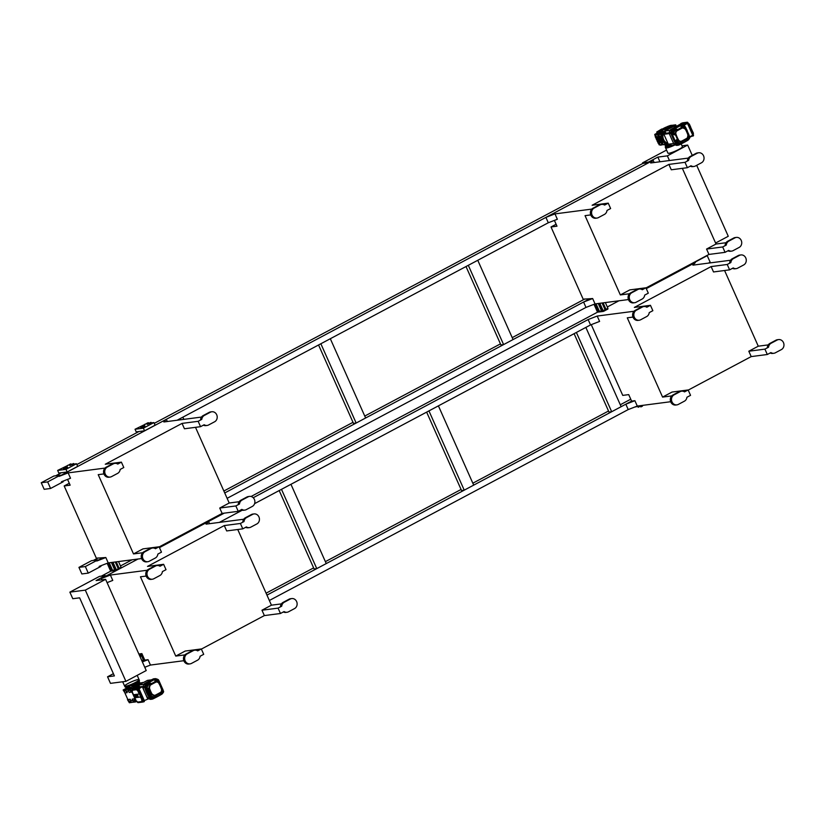 <?xml version="1.0" encoding="UTF-8"?>
<svg xmlns="http://www.w3.org/2000/svg" width="825" height="825" viewBox="0 0 825 825"><rect width="100%" height="100%" fill="white"/><g stroke="black" fill="none" stroke-linecap="round" stroke-linejoin="round"><path stroke-width="1.24" d="M681.172 143.921L682.409 146.706A7.92 1.145 156 0 1 677.243 150.222A7.92 1.145 156 0 1 668.858 153.285A7.92 1.145 156 0 1 667.93 153.151L665.589 147.892A7.92 1.145 -24 0 0 666.518 148.026A7.92 1.145 156 0 1 665.589 147.892L665.27 147.18A7.92 1.145 -24 0 0 666.198 147.314M682.007 145.798L687.658 145.066L667.363 155.863L657.845 157.101L648.543 162.051L642.603 162.824L666.559 150.078M648.543 162.051L648.801 162.649L642.871 163.422L642.603 162.824M657.845 157.101L659.928 161.772M201.496 417.068L163.835 421.967L166.33 419.317L60.483 475.633L648.801 162.649M183.851 419.368L182.872 417.172L177.086 420.245L548.295 222.76L557.36 219.264L554.967 213.892L545.903 217.388L653.173 160.328L654.143 162.525M667.363 155.863L669.446 160.535M696.682 165.33L728.269 236.28L715.595 243.024M687.658 145.066L692.257 155.389M41.25 482.738L47.664 481.903L50.583 488.472L44.168 489.308L41.25 482.738L53.873 476.025L60.287 475.19L60.555 475.808M55.708 475.788L61.493 472.704M76.859 464.537L138.889 431.537M154.254 423.359L642.871 163.422M98.165 560.278L102.547 557.947L98.165 560.278M224.72 492.958L589.38 298.959L583.595 302.043L592.659 298.537L583.172 299.197L551.018 226.968L556.112 224.256M227.112 498.321L585.987 307.416L583.595 302.043M78.942 567.383L85.346 566.548L88.275 573.117L81.861 573.952L78.942 567.383L91.554 560.67L97.969 559.835L98.247 560.453M93.39 560.433L98.02 557.968M223.864 491.019L352.997 422.328M364.753 416.068L500.445 343.881M512.212 337.631L584.853 298.98M675.108 144.87A7.92 1.145 156 0 1 666.518 148.026A7.92 1.145 -24 0 0 675.108 144.87M50.583 488.472L63.205 481.759L62.947 481.181M47.664 481.903L60.287 475.19M85.346 566.548L97.969 559.835M100.64 565.826L100.898 566.404L88.275 573.117M144.849 667.456L145.994 666.786M69.867 592.144L72.786 598.713L79.623 597.826L114.386 675.902L107.549 676.789L110.478 683.358L125.926 681.347L146.221 670.55L105.61 579.336L96.102 580.573L105.404 575.623L99.464 576.397L69.867 592.144L85.315 590.133L105.61 579.336M141.921 660.897L143.096 660.268L141.725 660.454M670.673 401.723L637.282 406.065L628.217 409.571L269.352 600.487M591.247 324.648L622.751 395.392L628.712 394.618L631.61 401.125L634.889 400.692L625.824 404.198L631.61 401.125L266.96 595.114M142.189 661.495L144.777 660.113L143.354 660.866L143.096 660.268M125.926 681.347L85.315 590.133M630.754 399.197L620.287 404.766M608.53 411.015L472.838 483.202M461.082 489.462L325.39 561.65M313.624 567.899L266.104 593.185M113.396 673.685L107.549 676.789M108.302 582.141L107.157 582.811M122.688 681.77L124.627 686.122A7.92 1.145 -24 0 0 132.33 683.946A7.92 1.145 -24 0 0 139.105 679.676A7.92 1.145 156 0 1 132.33 683.946A7.92 1.145 156 0 1 124.627 686.122A7.92 1.145 156 0 1 129.793 682.605A7.92 1.145 156 0 1 138.177 679.542A7.92 1.145 156 0 1 139.105 679.676L137.187 675.366M634.043 311.262L597.207 316.047L588.143 319.553L590.535 324.926L254.605 503.642M242.251 510.211L219.316 522.411M694.403 263.02L646.284 288.626L694.403 263.02L692.299 263.299M588.143 319.553L253.234 497.722M224.235 513.15L159.452 547.614L208.57 521.482L209.55 523.679M147.201 570.25L110.375 575.046L101.31 578.542L138.002 559.02L105.672 576.221L105.404 575.623M618.905 300.805L607.313 306.972M597.939 311.953L251.058 496.495M132.072 559.793L120.481 565.96M111.107 570.941L101.31 576.159M694.908 263.02L693.866 262.463M694.619 262.36L707.231 255.647L710.16 262.216L708.469 263.113M707.231 255.647L706.489 255.75M554.4 220.409L556.978 226.194L551.018 226.968M585.987 307.416L595.052 303.909L592.659 298.537M725.072 252.337L722.679 246.964L726.299 245.035A5.28 4.702 -97.4 0 1 728.846 241.096L734.9 237.878A5.28 4.702 -97.4 0 1 736.343 237.414A5.28 4.702 -97.4 0 1 741.52 241.22A5.28 4.702 -97.4 0 1 739.148 247.428L733.105 250.645A5.28 4.702 -97.4 0 1 731.662 251.109A5.28 4.702 -97.4 0 1 728.692 250.408L725.072 252.337L708.964 254.43L645.975 287.935M645.913 287.801L648.306 293.174L644.686 295.103A5.28 4.702 -97.4 0 1 642.139 299.042L636.096 302.259A5.28 4.702 -97.4 0 1 634.652 302.723A5.28 4.702 -97.4 0 1 629.475 298.918A5.28 4.702 -97.4 0 1 631.837 292.71L637.89 289.493A5.28 4.702 -97.4 0 1 639.334 289.028A5.28 4.702 -97.4 0 1 642.293 289.73L645.913 287.801L629.805 289.895L620.338 294.927L585.049 215.655L590.752 214.912M628.444 299.558L595.052 303.909M722.679 246.964L706.571 249.057L708.964 254.43M726.299 245.035L725.113 245.19A5.28 4.702 -97.4 0 1 727.66 241.251L733.703 238.033A5.28 4.702 -97.4 0 1 735.147 237.569L736.343 237.414M726.021 242.725L716.038 244.025L706.571 249.057M629.496 293.741L620.338 294.927M608.231 203.156L604.612 205.085A5.28 4.702 -97.4 0 0 601.642 204.383A5.28 4.702 -97.4 0 0 600.198 204.837L594.155 208.055A5.28 4.702 -97.4 0 0 591.783 214.273A5.28 4.702 -97.4 0 0 596.96 218.068A5.28 4.702 -97.4 0 0 598.403 217.614L604.457 214.397A5.28 4.702 -97.4 0 0 607.004 210.458L610.624 208.529L608.231 203.156L592.123 205.25L668.889 164.412L671.282 169.785L687.39 167.692L691.01 165.763A5.28 4.702 -97.4 0 0 693.969 166.464L692.773 166.619A5.28 4.702 -97.4 0 1 690.247 166.165M682.347 168.341L716.038 244.025M668.889 164.412L684.998 162.319L687.39 167.692M596.96 218.068L595.763 218.233A5.28 4.702 -97.4 0 1 590.597 214.428A5.28 4.702 -97.4 0 1 592.958 208.209L599.012 204.992A5.28 4.702 -97.4 0 1 600.456 204.538L601.642 204.383M684.998 162.319L688.617 160.39A5.28 4.702 -97.4 0 1 691.164 156.451L697.208 153.233A5.28 4.702 -97.4 0 1 698.651 152.769A5.28 4.702 -97.4 0 1 703.828 156.564A5.28 4.702 -97.4 0 1 701.467 162.783L695.413 166A5.28 4.702 -97.4 0 1 693.969 166.464M688.617 160.39L687.421 160.545A5.28 4.702 -97.4 0 1 689.968 156.606L696.011 153.388A5.28 4.702 -97.4 0 1 697.465 152.924L698.651 152.769M731.662 251.109L730.465 251.264A5.28 4.702 -97.4 0 1 727.928 250.81M634.652 302.723L633.456 302.878A5.28 4.702 -97.4 0 1 628.279 299.073A5.28 4.702 -97.4 0 1 630.651 292.865L636.694 289.647A5.28 4.702 -97.4 0 1 638.137 289.183L639.334 289.028M688.339 158.08L650.667 162.979L653.173 160.328M591.803 209.096L554.967 213.892M545.903 217.388L548.295 222.76M695.403 262.494L692.897 265.145L730.568 260.236M597.207 316.047L599.6 321.42L590.535 324.926M650.461 305.322L652.853 310.695L649.234 312.613A5.28 4.702 -97.4 0 1 646.687 316.552L640.643 319.77A5.28 4.702 -97.4 0 1 639.2 320.234A5.28 4.702 -97.4 0 1 634.023 316.439A5.28 4.702 -97.4 0 1 636.384 310.221L642.438 307.003A5.28 4.702 -97.4 0 1 643.882 306.539A5.28 4.702 -97.4 0 1 646.841 307.24L650.461 305.322L634.353 307.416L711.119 266.578L713.512 271.951L729.62 269.847L733.239 267.929A5.28 4.702 -97.4 0 0 736.209 268.63L735.013 268.785A5.28 4.702 -97.4 0 1 732.476 268.331M730.847 262.556A5.28 4.702 -97.4 0 1 733.394 258.617L732.208 258.772A5.28 4.702 -97.4 0 0 729.661 262.711L730.847 262.556L727.227 264.474L711.119 266.578M632.981 317.078L627.278 317.821L662.578 397.093L672.045 392.061L688.153 389.967L684.533 391.885A5.28 4.702 -97.4 0 0 681.563 391.184L680.377 391.339A5.28 4.702 -97.4 0 0 678.923 391.803L672.88 395.02A5.28 4.702 -97.4 0 0 670.519 401.239A5.28 4.702 -97.4 0 0 675.685 405.034L676.882 404.879A5.28 4.702 -97.4 0 1 671.705 401.084A5.28 4.702 -97.4 0 1 674.077 394.866L680.12 391.648A5.28 4.702 -97.4 0 1 681.563 391.184M727.227 264.474L729.62 269.847M724.577 270.507L758.268 346.191L748.811 351.223L751.204 356.596L688.215 390.101M676.882 404.879A5.28 4.702 -97.4 0 0 678.325 404.415L684.368 401.198A5.28 4.702 -97.4 0 0 686.926 397.258L690.546 395.34L688.153 389.967M671.725 395.907L662.578 397.093M768.539 347.201A5.28 4.702 -97.4 0 1 771.086 343.262L769.89 343.417A5.28 4.702 -97.4 0 0 767.343 347.356L768.539 347.201L764.919 349.13L748.811 351.223M768.261 344.891L758.268 346.191M764.919 349.13L767.312 354.502L751.204 356.596M769.89 343.417L775.933 340.199A5.28 4.702 -97.4 0 1 777.377 339.735L778.573 339.58A5.28 4.702 -97.4 0 1 783.75 343.375A5.28 4.702 -97.4 0 1 781.378 349.594L775.335 352.811A5.28 4.702 -97.4 0 1 773.891 353.275A5.28 4.702 -97.4 0 1 770.932 352.574L767.312 354.502M771.086 343.262L777.129 340.044A5.28 4.702 -97.4 0 1 778.573 339.58M773.891 353.275L772.695 353.43A5.28 4.702 -97.4 0 1 770.168 352.976M639.2 320.234L638.003 320.389A5.28 4.702 -97.4 0 1 632.827 316.594A5.28 4.702 -97.4 0 1 635.198 310.375L641.242 307.158A5.28 4.702 -97.4 0 1 642.685 306.694L643.882 306.539M733.394 258.617L739.447 255.399A5.28 4.702 -97.4 0 1 740.891 254.935A5.28 4.702 -97.4 0 1 746.058 258.73A5.28 4.702 -97.4 0 1 743.696 264.949L737.653 268.166A5.28 4.702 -97.4 0 1 736.209 268.63M732.208 258.772L738.251 255.554A5.28 4.702 -97.4 0 1 739.695 255.09L740.891 254.935M637.282 406.065L634.889 400.692M628.217 409.571L625.824 404.198M96.762 561.031L105.827 557.525L96.339 558.195L64.175 485.956L69.279 483.244M67.567 479.397L70.146 485.183L64.175 485.956M99.155 566.404L108.219 562.898L105.827 557.525M242.014 500.084L240.818 500.239A5.28 4.702 -97.4 0 0 238.27 504.178L239.467 504.023A5.28 4.702 -97.4 0 1 242.014 500.084L248.067 496.867A5.28 4.702 -97.4 0 1 249.511 496.403A5.28 4.702 -97.4 0 1 254.678 500.208A5.28 4.702 -97.4 0 1 252.316 506.426L246.273 509.633A5.28 4.702 -97.4 0 1 244.819 510.097A5.28 4.702 -97.4 0 1 241.859 509.396L238.239 511.325L222.131 513.418L159.142 546.934M159.081 546.789L161.473 552.162L157.853 554.091A5.28 4.702 -97.4 0 1 155.306 558.03L149.263 561.248A5.28 4.702 -97.4 0 1 147.809 561.712A5.28 4.702 -97.4 0 1 142.642 557.917A5.28 4.702 -97.4 0 1 145.004 551.698L151.057 548.481A5.28 4.702 -97.4 0 1 152.501 548.017A5.28 4.702 -97.4 0 1 155.461 548.718L159.081 546.789L142.972 548.883L133.506 553.926L98.216 474.653L103.919 473.911M141.601 558.556L108.219 562.898M244.819 510.097L243.633 510.252A5.28 4.702 -97.4 0 1 241.096 509.809M240.818 500.239L246.871 497.021A5.28 4.702 -97.4 0 1 248.315 496.567L249.511 496.403M147.809 561.712L146.623 561.866A5.28 4.702 -97.4 0 1 141.446 558.071A5.28 4.702 -97.4 0 1 143.818 551.853L149.861 548.635A5.28 4.702 -97.4 0 1 151.305 548.171L152.501 548.017M195.504 427.34L229.206 503.013L219.739 508.045L222.131 513.418M239.188 501.713L229.206 503.013M200.557 426.68L198.165 421.307L201.785 419.378L200.588 419.533A5.28 4.702 -97.4 0 1 203.136 415.594L209.179 412.376A5.28 4.702 -97.4 0 1 210.623 411.912L211.819 411.757A5.28 4.702 -97.4 0 1 216.996 415.563A5.28 4.702 -97.4 0 1 214.624 421.771L208.581 424.988A5.28 4.702 -97.4 0 1 207.137 425.452A5.28 4.702 -97.4 0 1 204.177 424.751L200.557 426.68L184.439 428.773L182.047 423.4L105.28 464.238L121.399 462.144L117.769 464.073A5.28 4.702 -97.4 0 0 114.809 463.372L113.613 463.526A5.28 4.702 -97.4 0 0 112.169 463.99L106.126 467.208A5.28 4.702 -97.4 0 0 103.754 473.416A5.28 4.702 -97.4 0 0 108.931 477.221L110.127 477.067A5.28 4.702 -97.4 0 1 104.95 473.261A5.28 4.702 -97.4 0 1 107.322 467.053L113.365 463.836A5.28 4.702 -97.4 0 1 114.809 463.372M207.137 425.452L205.941 425.607A5.28 4.702 -97.4 0 1 203.414 425.153M201.785 419.378A5.28 4.702 -97.4 0 1 204.332 415.439L210.375 412.222A5.28 4.702 -97.4 0 1 211.819 411.757M166.33 419.317L167.31 421.513M198.165 421.307L182.047 423.4M59.07 476.386L68.135 472.88L70.527 478.252L61.462 481.759M104.971 468.084L68.135 472.88M121.399 462.144L123.791 467.517L120.161 469.446A5.28 4.702 -97.4 0 1 117.614 473.385L111.571 476.603A5.28 4.702 -97.4 0 1 110.127 477.067M142.663 552.729L133.506 553.926M239.467 504.023L235.847 505.952L219.739 508.045M235.847 505.952L238.239 511.325M183.841 660.712L150.449 665.063L148.057 659.691L144.777 660.113L141.879 653.606L138.858 653.998M101.31 578.542L101.877 579.82M208.57 521.482L206.064 524.133L243.736 519.234M110.375 575.046L112.767 580.408L107.075 582.615M163.628 564.31L166.021 569.683L162.401 571.601A5.28 4.702 -97.4 0 1 159.854 575.541L153.801 578.758A5.28 4.702 -97.4 0 1 152.357 579.222A5.28 4.702 -97.4 0 1 147.19 575.427A5.28 4.702 -97.4 0 1 149.552 569.209L155.595 565.991A5.28 4.702 -97.4 0 1 157.049 565.527A5.28 4.702 -97.4 0 1 160.009 566.239L163.628 564.31L147.52 566.404L224.287 525.566L226.679 530.939L242.787 528.846L246.407 526.917A5.28 4.702 -97.4 0 0 249.367 527.618L248.181 527.773A5.28 4.702 -97.4 0 1 245.644 527.319M244.014 521.544A5.28 4.702 -97.4 0 1 246.562 517.605L245.365 517.76A5.28 4.702 -97.4 0 0 242.818 521.699L244.014 521.544L240.395 523.473L224.287 525.566M152.357 579.222L151.171 579.377A5.28 4.702 -97.4 0 1 145.994 575.582A5.28 4.702 -97.4 0 1 148.356 569.363L154.409 566.146A5.28 4.702 -97.4 0 1 155.853 565.682L157.049 565.527M245.365 517.76L251.419 514.542A5.28 4.702 -97.4 0 1 252.862 514.078L254.059 513.923A5.28 4.702 -97.4 0 1 259.225 517.718A5.28 4.702 -97.4 0 1 256.864 523.937L250.81 527.154A5.28 4.702 -97.4 0 1 249.367 527.618M246.562 517.605L252.605 514.388A5.28 4.702 -97.4 0 1 254.059 513.923M184.893 654.895L175.746 656.081L140.446 576.809L146.149 576.067M201.31 648.955L203.703 654.328L200.083 656.257A5.28 4.702 -97.4 0 1 197.536 660.196L191.493 663.413A5.28 4.702 -97.4 0 1 190.049 663.867L188.853 664.032A5.28 4.702 -97.4 0 1 183.676 660.227A5.28 4.702 -97.4 0 1 186.048 654.008L192.091 650.801A5.28 4.702 -97.4 0 1 193.535 650.337L194.731 650.183A5.28 4.702 -97.4 0 1 197.691 650.884L201.31 648.955L185.202 651.049L175.746 656.081M190.049 663.867A5.28 4.702 -97.4 0 1 184.872 660.072A5.28 4.702 -97.4 0 1 187.244 653.854L193.287 650.636A5.28 4.702 -97.4 0 1 194.731 650.183M148.057 659.691L142.364 661.887M150.449 665.063L144.757 667.26M284.254 602.25L283.058 602.405A5.28 4.702 -97.4 0 0 280.51 606.344L281.707 606.189A5.28 4.702 -97.4 0 1 284.254 602.25L290.297 599.033A5.28 4.702 -97.4 0 1 291.741 598.568A5.28 4.702 -97.4 0 1 296.918 602.363A5.28 4.702 -97.4 0 1 294.546 608.582L288.502 611.799A5.28 4.702 -97.4 0 1 287.059 612.263A5.28 4.702 -97.4 0 1 284.099 611.562L280.469 613.491L264.361 615.584L201.372 649.089M287.059 612.263L285.863 612.418A5.28 4.702 -97.4 0 1 283.336 611.964M283.058 602.405L289.101 599.187A5.28 4.702 -97.4 0 1 290.544 598.723L291.741 598.568M237.744 529.495L271.435 605.179L261.968 610.211L264.361 615.584M281.418 603.879L271.435 605.179M240.395 523.473L242.787 528.846M281.707 606.189L278.077 608.118L261.968 610.211M278.077 608.118L280.469 613.491M641.819 405.477L634.611 407.107M640.107 406.385L639.818 405.735M140.384 655.298L140.59 655.958L140.312 655.318L141.89 654.483L140.312 655.318M72.136 464.228L73.611 463.516L72.136 464.228M72.043 464.207L72.569 465.176L74.033 464.465L73.611 463.516M72.466 463.98L73.188 463.671L72.466 463.98M65.835 467.579L67.299 466.868L65.835 467.579M65.732 467.569L66.258 468.538L67.722 467.827L67.299 466.868M66.155 467.342L66.877 467.022L66.155 467.342M69.455 464.578L70.919 463.856L69.455 464.578M69.352 464.558L69.878 465.527L71.352 464.815L70.919 463.856M69.774 464.331L70.507 464.021L69.774 464.331M63.143 467.93L64.608 467.218L63.143 467.93M63.04 467.919L63.566 468.889L65.041 468.177L65.123 466.878L63.793 467.445M63.463 467.682L64.195 467.373L63.463 467.682M140.539 426.752L142.013 426.04L140.539 426.752M140.446 426.742L140.869 427.701L142.436 426.999L142.519 425.71L141.199 426.267M140.869 426.515L141.591 426.195L140.869 426.515M146.85 423.4L148.325 422.689L146.85 423.4M146.747 423.39L147.273 424.359L148.748 423.637L148.325 422.689M147.17 423.153L147.902 422.843L147.17 423.153M149.542 423.05L151.006 422.338L149.542 423.05M149.438 423.039L149.964 424.009L151.429 423.297L151.006 422.338M149.861 422.802L150.583 422.493L149.861 422.802M143.23 426.412L144.695 425.69L143.23 426.412M143.127 426.391L143.653 427.36L145.118 426.649L144.695 425.69M143.55 426.164L144.272 425.844L143.55 426.164M603.023 310.839L597.743 311.52L598.012 312.118L603.292 311.438L603.023 310.839M607.643 308.437L603.436 310.674L603.704 311.272L607.912 309.035L607.757 308.323L607.87 308.942M72.425 465.083L73.992 464.382M72.59 465.228L73.992 464.599M66.113 468.445L67.691 467.744M66.278 468.579L67.681 467.95M69.743 465.434L71.311 464.733M69.898 465.578L71.311 464.949M63.432 468.786L65 468.095M63.597 468.93L65 468.301M140.828 427.618L142.395 426.917M140.993 427.752L142.395 427.133M149.82 423.906L151.398 423.215M149.985 424.05L151.388 423.421M143.519 427.267L145.087 426.566M143.674 427.412L145.087 426.783M140.539 655.823L142.343 655.102L140.59 655.782M140.724 655.937L142.127 655.318M141.714 655.452L141.106 655.731M144.757 660.072L143.663 660.66L141.642 656.123L139.899 656.349M141.642 656.123L142.735 655.535M141.962 653.792L139.373 655.174M602.198 302.981L604.983 309.499M603.096 302.858L605.973 309.334L605.076 309.447M605.354 302.569L607.912 308.302L605.973 309.334M602.085 302.992L605.107 309.787L602.075 310.963L598.723 303.425M599.827 303.291L603.178 310.819M602.002 310.798L599.393 311.314L596.042 303.775M598.238 303.497L601.59 311.025M599.321 311.149L597.248 311.582L594 304.312M595.547 303.837L598.898 311.376M594.402 304.157L597.682 311.53M679.625 270.033L677.469 271.188L677.851 271.765L675.892 272.023M682.43 268.548L680.532 269.662M59.843 469.868L61.091 469.26L59.843 469.868M67.495 465.434L68.485 465.094L67.495 465.434M76.508 463.753L77.684 466.373L67.165 471.972L65.99 469.343L76.508 463.753L73.868 464.093M72.084 464.32L71.177 464.444M69.403 464.671L57.647 470.425L58.812 473.055L67.165 471.972M65.99 469.343L57.647 470.425M137.239 428.691L138.487 428.093L137.239 428.691M144.891 424.256L145.881 423.916L144.891 424.256M147.469 424.349L148.356 423.978M153.904 422.575L155.079 425.205L144.561 430.794L143.395 428.165L153.904 422.575L151.264 422.916M149.49 423.153L148.583 423.266M146.798 423.503L135.042 429.258L136.208 431.877L144.561 430.794M143.395 428.165L135.042 429.258M120.811 567.435L116.603 569.673L116.872 570.261L121.079 568.023L120.924 567.311M110.962 570.467L111.179 571.106L116.459 570.426L116.191 569.827L110.911 570.518M120.945 567.363L121.028 567.93M356.153 423.039L320.853 343.757L330.32 338.724L365.619 417.997L356.153 423.039L353.471 423.38L318.563 344.984M503.601 344.592L468.311 265.32L477.768 260.288L513.067 339.56L503.601 344.592L500.919 344.943L466.012 266.537M195.37 527.763L191.163 530.001L191.431 530.599L195.638 528.361L195.484 527.649M189.059 531.011L191.018 530.764L190.627 530.176L192.792 529.031M195.504 527.691L195.587 528.268M115.366 561.969L118.15 568.487M116.263 561.846L119.14 568.322L118.243 568.435M118.522 561.557L121.069 567.291L119.14 568.322M115.253 561.98L118.274 568.776L116.346 569.807L115.242 569.951L111.891 562.423M112.984 562.279L116.346 569.807M115.17 569.797L112.561 570.302L109.209 562.763M111.406 562.485L114.758 570.013M112.489 570.137L110.406 570.58L107.168 563.3M108.714 562.836L112.066 570.364M107.57 563.145L110.849 570.518M195.597 527.536L193.7 528.66M639.643 406.539L638.179 407.251L637.921 406.673M642.335 406.189L640.86 406.9L640.53 406.158M585.853 327.412L621.153 406.694L611.686 411.727L576.386 332.454L585.853 327.412M611.686 411.727L608.994 412.077L574.097 333.671M438.405 405.859L473.694 485.131L464.238 490.163L428.938 410.891L438.405 405.859M464.238 490.163L461.546 490.514L426.638 412.118M316.779 568.611L281.49 489.338L290.947 484.296L326.246 563.578L316.779 568.611L314.098 568.961L279.19 490.555M143.468 700.951L142.859 700.662M143.87 701.766L144.323 700.662L139.064 688.844L138.27 688.06L132.433 688.865M143.158 701.91L143.818 701.807L143.272 699.744L141.766 700.291L141.941 701.518A0.928 0.825 82.6 0 0 143.055 701.962L142.952 701.446M140.57 697.022L139.569 693.959L133.413 694.763L134.733 697.744L140.57 697.022L142.003 700.25M138.517 702.549A0.928 0.825 82.6 0 1 137.404 702.106L136.228 700.889M139.064 688.844L138.538 689.123L139.064 690.308L137.631 690.834L138.476 690.391L137.981 690.092M133.413 694.763L131.969 691.546L132.443 691.195M140.889 696.939L134.733 697.744L136.177 700.972M138.146 696.836L137.094 695.733L137.043 696.97L135.826 694.949L136.857 696.032L136.847 694.805L137.579 695.939L137.589 694.712L138.146 696.826L137.321 694.743M137.301 696.042L137.404 696.888M136.744 695.609L135.929 694.887M136.661 694.836L137.435 695.506M134.908 695.599L135.496 696.073M135.001 696.578L134.949 696.413A1.279 0.557 -118 0 0 135.269 696.589L134.764 695.011A1.629 0.701 -118 0 1 134.857 695.021A1.454 0.629 -118 0 1 135.063 695.093M135.743 694.959L135.042 695.042L135.743 694.949L136.651 697.022L135.97 697.115L135.042 695.052M135.785 695.547L136.249 696.197M136.104 696.259L136.641 696.981M138.538 689.123L137.744 688.339L137.146 688.411L137.476 689.153M132.547 688.803L131.928 689.875M132.021 689.081L137.146 688.411M132.062 689.855L132.412 690.968M137.043 688.473A0.928 0.825 -97.4 0 0 136.682 689.7L137.631 690.834M147.799 699.146L142.261 686.648L139.033 688.782M136.177 687.4L133.65 688.658L136.177 687.4M139.064 690.308L138.476 690.391M136.682 689.7L132.144 690.288A0.928 0.825 -97.4 0 1 132.505 689.061M131.969 691.546L132.144 690.288M147.768 699.002L149.005 698.837M126.472 688.174L123.142 689.978L129.638 689.205L138.229 685.946M136.775 686.132L137.105 686.885M143.602 682.419L142.601 682.553A7.724 6.878 -97.4 0 0 137.754 685.936L138.394 685.853M132.072 688.535L137.816 685.833M139.621 683.018L141.147 682.925M139.25 683.595L140.044 683.492M139.456 683.915L138.992 683.007M136.146 686.307L135.723 685.348M138.765 683.11L139.332 682.883A6.899 1 -24 0 0 139.353 682.811A6.899 1 -24 0 0 139.353 682.739M132.547 686.823A6.899 1 -24 0 0 138.693 683.554L138.868 682.543A7.394 1.073 -24 0 1 131.897 686.256L132.547 686.823M125.658 687.132L125.936 687.761A7.394 1.073 -24 0 0 125.998 687.833L126.792 688.401A6.899 1 -24 0 0 130.226 687.72L132.412 686.678M126.627 688.287L124.627 689.514L128.174 689.05M128.123 688.927L131.752 688.287M129.463 690.298L128.917 689.803L129.463 690.298M125.73 686.988L125.73 686.988A7.394 1.073 156 0 0 129.525 686.122L129.927 687.019A7.394 1.073 -24 0 1 125.998 687.833M131.515 685.4L131.897 686.256M131.959 685.173L131.495 685.358A7.394 1.073 156 0 0 138.476 681.646L137.919 681.893M139.074 681.213L139.332 682.883M138.507 681.718L138.868 682.543M135.847 683.337L135.455 682.481M139.415 681.966A7.394 1.073 -24 0 0 139.456 681.832A7.394 1.073 -24 0 0 139.446 681.739L139.167 681.11M152.12 694.145L152.151 694.134A6.837 6.095 82.6 0 0 154.677 695.351A0.629 0.567 82.6 0 0 155.007 695.31A138.311 123.121 82.6 0 0 160.823 692.216A0.629 0.567 82.6 0 0 161.061 691.958A6.837 6.095 82.6 0 0 161.638 690.051A0.629 0.567 82.6 0 0 161.618 689.731A27.71 24.668 82.6 0 0 158.544 682.822A0.629 0.567 82.6 0 0 158.328 682.605A6.837 6.095 82.6 0 0 156.595 681.935A0.629 0.567 82.6 0 0 156.265 681.976A138.311 123.121 82.6 0 0 150.449 685.07A0.629 0.567 82.6 0 0 150.212 685.327A6.837 6.095 82.6 0 0 149.5 688.236A0.629 0.567 82.6 0 0 149.531 688.483A28.102 25.018 82.6 0 0 151.975 693.969A0.629 0.567 82.6 0 0 152.13 694.155A6.837 6.095 82.6 0 0 154.636 695.362A0.629 0.567 82.6 0 0 154.832 695.362M124.926 692.969L127.854 699.559L130.216 699.249L130.845 700.683L132.743 700.435M134.929 698.641L132.175 699.167L134.929 698.641L131.948 691.948L129.195 692.474L127.844 689.432M126.638 691.237L127.236 692.567L125.029 693.021L123.668 689.978M130.329 689.05L131.68 692.092M129.793 689.112L131.144 692.165M129.638 689.205L130.989 692.247M123.142 689.978L124.998 692.959M133.97 698.93L135.321 701.972L136.96 701.322M134.124 698.847L135.475 701.889M132.175 699.167L133.537 702.209L135.321 701.972M127.834 699.518L129.36 702.756L133.506 702.147M127.473 699.713L129.329 702.694M132.784 700.538L130.587 700.827L131.299 702.436M133.537 702.209L134.454 702.085M130.072 701.59L129.515 701.095L130.072 701.59M138.951 685.585L137.249 686.462L138.548 686.297M137.012 687.194A8.91 7.941 -97.4 0 1 137.249 686.462M139.095 685.905L138.806 686.967M151.388 679.862L147.428 680.377L138.703 685.028L139.033 686.194M138.703 685.028L143.767 684.368M139.301 686.018L139.672 686.854M142.323 686.761L143.076 686.668M162.896 692.732A10.158 9.034 -97.4 0 1 162.721 693.175A1.495 1.33 -97.4 0 1 162.154 693.866A1.846 1.65 -97.4 0 1 161.71 694.248A141.25 125.74 -97.4 0 1 152.862 698.961A1.846 1.65 -97.4 0 1 152.47 699.084L150.944 699.342A1.908 1.702 -97.4 0 1 150.274 699.301A10.57 9.405 -97.4 0 1 148.387 698.538A1.908 1.702 -97.4 0 1 147.747 697.94A31.041 27.627 -97.4 0 1 145.973 694.97M144.158 690.896A31.041 27.627 -97.4 0 1 143.117 687.534A1.908 1.702 -97.4 0 1 143.086 686.617A10.57 9.405 -97.4 0 1 143.694 684.523A1.908 1.702 -97.4 0 1 144.427 683.647A141.312 125.802 -97.4 0 1 153.275 678.944A1.908 1.702 -97.4 0 1 153.79 678.8L155.327 678.655A1.846 1.65 -97.4 0 1 155.873 678.707A10.508 9.353 -97.4 0 1 156.936 679.088M152.47 699.084A1.846 1.65 -97.4 0 1 151.821 699.043A10.508 9.353 -97.4 0 1 149.944 698.28A1.846 1.65 -97.4 0 1 149.325 697.702A30.979 27.576 -97.4 0 1 144.695 687.318A1.846 1.65 -97.4 0 1 144.674 686.431A10.508 9.353 -97.4 0 1 145.272 684.348A1.846 1.65 -97.4 0 1 145.984 683.502A141.25 125.74 -97.4 0 1 154.822 678.8A1.846 1.65 -97.4 0 1 155.327 678.655M152.708 698.672A1.516 1.351 -97.4 0 1 151.882 698.723A10.178 9.054 -97.4 0 1 150.068 697.981A1.516 1.351 -97.4 0 1 149.552 697.517A30.649 27.287 -97.4 0 1 144.983 687.235A1.516 1.351 -97.4 0 1 144.953 686.503A10.178 9.054 -97.4 0 1 145.54 684.492A1.516 1.351 -97.4 0 1 146.128 683.791A140.92 125.452 -97.4 0 1 154.945 679.099A1.516 1.351 -97.4 0 1 155.667 678.996M157.266 679.491L157.688 679.449A1.846 1.65 -97.4 0 1 157.73 679.47A10.158 9.034 -97.4 0 0 157.688 679.449L157.957 679.893M154.677 679.47L155.11 681.656L150.088 684.368L146.737 683.739A140.9 125.431 -97.4 0 1 147.727 683.162L154.677 679.47A140.9 125.431 -97.4 0 1 155.554 679.047A1.495 1.33 -97.4 0 1 156.399 678.975A10.158 9.034 -97.4 0 1 156.833 679.109L157.008 680.573L158.111 681.017L158.472 679.79A9.745 8.673 -97.4 0 0 157.379 679.346L157.008 680.573M154.945 679.099L155.554 679.047L155.977 681.233L155.11 681.656M151.604 683.533L148.583 682.636M154.203 698.136L156.162 695.63L161.184 692.917L162.154 693.866A140.9 125.431 -97.4 0 1 161.164 694.433L154.203 698.136A140.9 125.431 -97.4 0 1 153.326 698.558A1.495 1.33 -97.4 0 1 152.481 698.631A10.158 9.034 -97.4 0 1 152.068 698.497M160.339 693.413L161.164 694.433M159.658 693.753L160.122 694.99M162.793 689.339L158.74 680.316A140.9 125.431 -97.4 0 1 159.277 681.45L162.793 689.339A140.9 125.431 -97.4 0 1 163.195 690.339L162.267 689.257L163.257 691.247M162.319 689.587L161.401 692.691L162.721 693.175M163.113 692.629A10.168 9.054 -97.4 0 1 163.092 692.691L162.174 692.165L162.535 690.948L163.639 691.391A9.745 8.673 -97.4 0 1 163.278 692.608L162.69 692.691M163.195 690.339A1.495 1.33 -97.4 0 1 163.288 691.257M150.769 698.218L151.377 698.146A10.168 9.054 -97.4 0 0 152.213 698.476L151.614 698.558A10.168 9.054 -97.4 0 1 150.769 698.218L151.192 698.146A10.158 9.034 -97.4 0 1 150.676 697.888A1.495 1.33 -97.4 0 1 150.171 697.424A30.628 27.266 -97.4 0 1 149.49 696.362L145.943 688.39A30.628 27.266 -97.4 0 1 145.602 687.153A1.495 1.33 -97.4 0 1 145.571 686.431A10.158 9.034 -97.4 0 1 145.705 685.833L145.272 685.874A10.168 9.054 -97.4 0 1 145.551 684.936L145.984 684.884A10.158 9.034 -97.4 0 1 146.159 684.42A1.495 1.33 -97.4 0 1 146.737 683.739L146.128 683.791M159.699 682.533L159.277 681.45M157.637 679.439L157.864 679.408A10.168 9.054 -97.4 0 0 157.028 679.078L156.812 679.099M150.934 683.884L147.727 683.162M155.977 681.233L156.399 678.975M144.983 687.235L148.954 688.751L149.872 684.606L145.54 684.492M151.882 698.723L155.286 696.053L153.326 698.558M155.286 696.053L156.162 695.63M148.923 688.535L144.953 686.503M145.984 684.884L146.582 684.771L146.169 686.173L145.705 685.833M146.2 686.08L147.149 684.791L148.263 685.235L147.902 686.452L146.788 686.008A9.745 8.673 -97.4 0 1 147.149 684.791M146.788 686.008L147.902 686.452M146.169 686.173L145.87 685.792A10.168 9.054 -97.4 0 1 146.149 684.863L146.582 684.771M145.943 688.39L149.119 689.236L149.418 689.968L146.283 689.659M149.418 689.968L149.686 690.659L146.726 690.896M149.686 690.659L150.243 691.928L147.675 693.113M147.139 691.928L149.944 691.257M162.174 692.165L163.278 692.608M156.286 681.192L159.081 682.306L158.328 680.264M150.243 691.928L150.841 693.175L148.768 695.248M150.521 692.515L148.16 694.103M130.216 699.249L131.144 702.518M125.617 689.659L126.338 691.268L128.535 690.989M157.379 679.346L156.781 679.429M134.661 698.775L136.022 701.817M127.215 689.164A0.598 0.526 82.6 0 0 126.256 689.298M139.105 679.676L139.425 680.398A7.92 1.145 156 0 1 132.65 684.667A7.92 1.145 156 0 1 124.946 686.843L127.163 686.916L132.103 685.152L136.476 683.018L139.425 680.398L136.476 683.018L132.103 685.152L125.503 687.153L124.627 686.122M162.267 689.257L161.865 688.267M135.506 686.555L135.094 685.668M154.987 696.104L151.573 694.495L150.676 697.888L150.068 697.981M151.192 698.146L152.047 698.486M153.058 698.053L151.367 697.682L152.326 696.382L153.419 696.826L153.058 698.053A9.745 8.673 -97.4 0 1 151.955 697.61L152.326 696.382M151.573 694.495L149.552 697.517M127.999 699.703L129.793 699.476M134.248 701.044L133.691 700.549L134.248 701.044M151.367 697.682L151.955 697.61M154.657 695.506A0.794 0.701 82.6 0 0 155.069 695.454A138.466 123.265 82.6 0 0 160.885 692.361A0.794 0.701 82.6 0 0 161.184 692.031A7.002 6.229 82.6 0 0 161.782 690.082A0.794 0.701 82.6 0 0 161.752 689.69A27.864 24.812 82.6 0 0 158.658 682.739A0.794 0.701 82.6 0 0 158.39 682.471A7.002 6.229 82.6 0 0 156.616 681.78A0.794 0.701 82.6 0 0 156.203 681.832A138.466 123.265 82.6 0 0 150.377 684.936A0.794 0.701 82.6 0 0 150.088 685.255A7.002 6.229 82.6 0 0 149.397 688.225A0.794 0.701 82.6 0 0 149.438 688.524A28.267 25.162 82.6 0 0 151.893 694.052A0.794 0.701 82.6 0 0 152.089 694.268A7.002 6.229 82.6 0 0 154.657 695.506M150.841 693.175L151.439 694.32M156.41 681.935A0.629 0.567 82.6 0 0 156.224 681.986A138.311 123.121 82.6 0 0 150.408 685.08A0.629 0.567 82.6 0 0 150.181 685.338A6.837 6.095 82.6 0 0 149.531 688.236A0.629 0.567 82.6 0 0 149.572 688.473A28.102 25.018 82.6 0 0 152.017 693.969A0.629 0.567 82.6 0 0 152.161 694.145M154.852 695.516A0.794 0.701 82.6 0 0 155.028 695.465A138.466 123.265 82.6 0 0 160.854 692.361A0.794 0.701 82.6 0 0 161.143 692.041A7.002 6.229 82.6 0 0 161.741 690.092A0.794 0.701 82.6 0 0 161.721 689.69A27.864 24.812 82.6 0 0 158.627 682.739A0.794 0.701 82.6 0 0 158.359 682.471A7.002 6.229 82.6 0 0 156.585 681.78A0.794 0.701 82.6 0 0 156.389 681.77M125.462 689.741L126.813 692.783M138.559 686.256L138.332 687.029M144.303 700.6L147.799 699.105M125.287 690.845L124.74 690.35L125.287 690.845M151.192 693.887L149.49 696.362M145.87 685.792L145.272 685.874M145.551 684.936L146.149 684.863M683.141 123.771L682.533 124.565L684.791 123.461L683.399 123.626M684.028 123.709L683.193 123.812L684.028 123.709A2.217 1.97 82.6 0 0 683.812 123.812L682.976 123.925L683.812 123.812M682.481 124.565L684.75 123.554M682.43 123.544L687.483 123.389L692.742 135.207L689.628 137.362L692.752 135.702M681.099 124.719L682.626 123.678M684.183 125.617L683.564 124.792L687.029 122.946M680.965 123.74L686.874 122.585L687.658 123.368L692.928 135.187L692.938 136.053L691.793 136.218M688.442 123.657L687.978 122.708A0.928 0.825 82.6 0 0 686.905 122.327L688.462 123.606M681.141 123.327L686.905 122.327M693.34 133.32L692.99 136.012M690.577 127.112L693.454 133.33M682.894 122.843A0.928 0.825 82.6 0 0 682.368 122.915M680.666 124.761L682.646 123.595L680.646 123.874M679.295 125.018L680.388 124.008M680.419 124.049L681.44 123.915L680.419 124.049M669.91 130.391L664.847 131.051L673.582 126.411L677.531 125.895M664.847 131.051L665.981 133.237L669.219 132.815M665.445 132.041L664.929 133.794L665.981 133.237M664.342 133.516L663.053 133.681A8.91 7.941 -97.4 0 1 663.403 132.495L664.692 132.32L664.816 133.464M670.086 144.499L668.827 144.664A8.91 7.941 -97.4 0 1 667.745 144.241L666.92 142.374L667.456 142.312M663.032 134.258L662.454 133.237L655.349 134.155L654.72 134.496L655.566 134.661L659.309 133.898L659.123 135.743A1.32 0.567 -118 0 1 658.958 136.383A1.32 0.567 -118 0 1 658.092 135.877L657.02 134.465M667.59 143.87L667.033 143.23M655.246 134.217L663.207 133.072M667.373 143.395A7.724 6.878 -97.4 0 1 663.125 133.856M667.208 143.921L666.579 144.251L665.94 142.539M661.825 142.746A1.32 0.567 -118 0 0 661.805 143.199L661.444 143.395A1.32 0.567 -118 0 1 662.475 143.261L663.548 144.674L666.579 144.251M659.196 144.839L663.527 144.653M667.827 144.272L665.93 144.922M658.783 143.901L658.453 143.158M659.639 144.653L658.876 143.653L659.041 144.726L660 144.592M664.826 142.323A1.32 0.567 -118 0 0 664.816 142.952M665.136 143.076L665.723 142.962L665.589 143.839M660.34 145.179L661.671 144.911L660.217 145.107L659.835 144.241A1.32 0.567 -118 0 0 658.711 143.127L657.865 142.57A2.64 2.351 82.6 0 1 657.865 142.519L664.94 141.601M661.722 144.994L661.444 143.395M661.959 144.189L661.671 144.911M664.579 127.834L670.251 125.483M671.323 125.41L675.716 124.833L674.273 126.122L674.376 125.287L671.818 125.617L672.437 127.009M676.263 126.06L675.716 124.833M670.787 144.396L671.23 145.375L675.149 144.87M670.725 143.89L670.632 144.468L669.56 144.035M669.085 144.097L670.632 144.468M667.745 144.241L668.281 144.169M668.229 144.447A6.899 1 156 0 1 665.342 144.767A6.899 1 156 0 1 665.363 144.695L665.703 144.561M669.24 145.087A7.394 1.073 156 0 1 665.249 145.829L665.651 146.726A7.394 1.073 -24 0 0 669.642 145.984L668.858 144.241M671.096 145.087L669.601 145.901M665.249 145.829A7.394 1.073 156 0 1 665.239 145.736L665.342 144.767M660.918 134.3L660.392 133.867L660.732 134.898A1.32 0.567 -118 0 0 661.856 136.022L662.227 135.826A1.32 0.567 -118 0 1 661.598 135.486M660.66 133.722L662.454 133.237M657.855 134.888L657.226 134.166M658.278 134.753L658.855 134.63L658.515 135.032M662.867 135.63L661.825 133.568M661.722 135.156L660.969 134.166L661.124 135.238L662.145 134.939L661.258 134.362M662.918 136.476L662.485 135.939M657.865 142.519A1.124 1 82.6 0 0 657.412 141.508A1.124 1 82.6 0 1 657.381 141.487L656.968 140.539A2.64 2.351 82.6 0 1 656.958 140.487A1.124 1 82.6 0 0 656.504 139.477L656.061 138.517A2.64 2.351 82.6 0 1 656.05 138.466A1.124 1 82.6 0 0 655.607 137.445A1.124 1 82.6 0 1 655.576 137.424L655.267 136.878L655.896 136.795A1.32 0.567 -118 0 0 655.978 136.764A1.32 0.567 -118 0 0 655.958 135.527L655.566 134.661M661.145 137.744L660.505 136.321L655.318 136.991M657.123 141.054L662.32 140.384L661.825 139.281M663.651 139.621L663.517 139.642A2.64 2.351 82.6 0 0 663.63 140.209L661.825 136.146A1.124 1 82.6 0 0 662.166 136.589L662.867 136.507M661.506 137.723L662.207 139.033M661.227 138.538L661.217 137.672L662.083 139.301L661.227 138.538M654.72 134.496L654.906 135.187M655.267 136.878L655.318 136.115M655.576 136.692L656.112 136.62M666.59 144.004L667.219 143.663M662.681 133.454L662.052 133.794M658.03 143.086L665.249 142.148L665.208 141.622M662.32 140.384L663.929 140.167M662.991 137.558L662.619 137.61A2.64 2.351 82.6 0 0 662.722 138.177L663.114 138.126M662.722 138.177A1.124 1 82.6 0 0 663.073 138.621L663.248 138.6M664.929 133.794L663.888 134.289L668.302 144.2L673.705 143.498M663.888 134.289L669.322 133.588M664.414 135.465L663.053 133.681M665.094 131.608L663.403 132.495M663.702 132.33A7.724 6.878 -97.4 0 1 668.755 128.576L669.745 128.442M661.268 133.155L661.031 132.608L659.598 133.372L663.382 132.547M661.031 132.608L660.268 131.072L662.537 130.061L663.578 132.402M667.074 127.359L663.548 128.7M660.268 131.072L661.103 130.257A4.888 0.701 156 0 1 661.031 130.185A4.888 0.701 156 0 1 662.135 129.143L664.672 127.793A4.888 0.701 156 0 1 668.456 126.338L671.261 125.266L670.251 125.864L671.076 127.731M667.342 128.927L666.311 128.597A4.888 0.701 156 0 1 662.537 130.061M667.074 128.329L667.745 128.793M670.251 125.864L669.879 126.132A4.888 0.701 156 0 1 669.962 126.204A4.888 0.701 156 0 1 668.848 127.256L667.518 128.267M660.959 132.629L657.659 133.629M669.23 127.442L669.529 128.473M674.303 125.596L670.044 128.277L669.261 127.39M671.23 125.317L671.818 125.617M671.488 125.792L672.107 127.184M667.559 126.617L666.497 127.009M668.745 126.235L667.497 126.472M668.652 126.029L669.384 125.936M657.185 133.062L656.721 132.021L661.722 129.009M655.205 134.114L657.649 132.969L656.721 132.021M684.595 125.905A1.495 1.33 -97.4 0 1 684.863 126.204A30.628 27.266 -97.4 0 1 685.544 127.267L689.092 135.228A30.628 27.266 -97.4 0 1 689.432 136.476L688.462 134.557L687.545 138.713L688.875 139.208A1.495 1.33 -97.4 0 1 688.298 139.889A140.9 125.431 -97.4 0 1 687.308 140.467L680.357 144.158L682.306 141.663L687.328 138.94L688.298 139.889A1.846 1.65 -97.4 0 1 687.854 140.281A141.25 125.74 -97.4 0 1 679.006 144.983A1.846 1.65 -97.4 0 1 678.614 145.107L677.098 145.365A1.908 1.702 -97.4 0 1 676.417 145.334A10.57 9.405 -97.4 0 1 674.644 144.612A1.908 1.702 -97.4 0 1 673.839 143.777A141.312 125.802 -97.4 0 1 669.364 133.722A1.908 1.702 -97.4 0 1 669.25 132.516A10.57 9.405 -97.4 0 1 669.838 130.546A1.908 1.702 -97.4 0 1 670.57 129.68A141.312 125.802 -97.4 0 1 679.418 124.967A1.908 1.702 -97.4 0 1 679.934 124.823L681.481 124.688A1.846 1.65 -97.4 0 1 682.017 124.74A10.508 9.353 -97.4 0 1 683.09 125.111M678.614 145.107A1.846 1.65 -97.4 0 1 677.964 145.076A10.508 9.353 -97.4 0 1 676.191 144.365A1.846 1.65 -97.4 0 1 675.417 143.55A141.25 125.74 -97.4 0 1 670.952 133.506A1.846 1.65 -97.4 0 1 670.838 132.33A10.508 9.353 -97.4 0 1 671.426 130.371A1.846 1.65 -97.4 0 1 672.127 129.525A141.25 125.74 -97.4 0 1 680.976 124.823A1.846 1.65 -97.4 0 1 681.481 124.688M678.862 144.695A1.516 1.351 -97.4 0 1 678.026 144.757A10.178 9.054 -97.4 0 1 676.314 144.066A1.516 1.351 -97.4 0 1 675.675 143.395A140.92 125.452 -97.4 0 1 671.22 133.372A1.516 1.351 -97.4 0 1 671.127 132.412A10.178 9.054 -97.4 0 1 671.694 130.515A1.516 1.351 -97.4 0 1 672.272 129.824A140.92 125.452 -97.4 0 1 681.099 125.132A1.516 1.351 -97.4 0 1 681.811 125.029M680.357 144.158A140.9 125.431 -97.4 0 1 679.48 144.581A1.495 1.33 -97.4 0 1 678.635 144.653A10.158 9.034 -97.4 0 1 678.212 144.53L677.335 144.179A10.158 9.034 -97.4 0 1 676.923 143.963A1.495 1.33 -97.4 0 1 676.294 143.303A140.9 125.431 -97.4 0 1 675.747 142.178L672.241 134.289A140.9 125.431 -97.4 0 1 671.828 133.289A1.495 1.33 -97.4 0 1 671.746 132.34A10.158 9.034 -97.4 0 1 671.849 131.856L671.416 131.897A10.168 9.054 -97.4 0 1 671.694 130.969L672.138 130.907A10.158 9.034 -97.4 0 1 672.303 130.443A1.495 1.33 -97.4 0 1 672.88 129.762A140.9 125.431 -97.4 0 1 673.87 129.185L680.821 125.493A140.9 125.431 -97.4 0 1 681.697 125.07A1.495 1.33 -97.4 0 1 682.543 124.998A10.158 9.034 -97.4 0 1 682.987 125.132L683.162 126.596L684.255 127.05L684.626 125.812A9.745 8.673 -97.4 0 0 683.523 125.379L683.162 126.596M676.923 144.251L677.521 144.169A10.168 9.054 -97.4 0 0 678.356 144.509L677.758 144.581A10.168 9.054 -97.4 0 1 676.923 144.251L677.335 144.179M672.241 134.289L675.551 135.053L677.335 139.033L675.149 141.116M671.22 133.372L675.149 134.062L675.551 135.053M679.48 144.581L682.306 141.663M685.812 139.776L686.276 141.013M680.821 125.493L681.254 127.689L677.748 129.566L673.87 129.185M672.272 129.824L677.077 129.907M686.482 139.435L687.308 140.467M688.493 134.784L689.452 137.197A10.158 9.034 -97.4 0 1 689.442 137.28M689.257 138.662A10.168 9.054 -97.4 0 1 689.236 138.713L688.318 138.198L688.679 136.971L689.783 137.424A9.745 8.673 -97.4 0 1 689.422 138.641L688.834 138.713M689.432 136.476A1.495 1.33 -97.4 0 1 689.452 137.197M688.462 134.557L684.863 126.204M681.44 142.075L678.026 144.757M677.335 139.033L677.665 139.796L675.747 142.178M677.665 139.796L678.129 140.755L675.675 143.395M677.748 129.566L674.726 128.659M688.318 138.198L689.422 138.641M671.694 130.969L672.726 130.804L672.313 132.196L671.849 131.856M672.138 130.907L672.726 130.804M672.292 130.886A10.168 9.054 -97.4 0 0 672.024 131.814L671.416 131.897M675.149 134.062L676.015 130.628L671.694 130.515M680.996 141.549A0.794 0.701 82.6 0 0 681.172 141.487A138.466 123.265 82.6 0 0 686.998 138.394A0.794 0.701 82.6 0 0 687.297 138.064A7.002 6.229 82.6 0 0 687.988 135.094A0.794 0.701 82.6 0 0 687.947 134.795A28.267 25.162 82.6 0 0 685.482 129.278A0.794 0.701 82.6 0 0 685.297 129.051A7.002 6.229 82.6 0 0 682.729 127.813A0.794 0.701 82.6 0 0 682.347 127.854A138.466 123.265 82.6 0 0 676.521 130.958A0.794 0.701 82.6 0 0 676.232 131.278A7.002 6.229 82.6 0 0 675.634 133.227A0.794 0.701 82.6 0 0 675.665 133.629A27.864 24.812 82.6 0 0 678.758 140.58A0.794 0.701 82.6 0 0 679.027 140.848A7.002 6.229 82.6 0 0 680.8 141.539A0.794 0.701 82.6 0 0 681.213 141.487A138.466 123.265 82.6 0 0 687.039 138.383A0.794 0.701 82.6 0 0 687.328 138.064A7.002 6.229 82.6 0 0 688.019 135.094A0.794 0.701 82.6 0 0 687.978 134.784A28.267 25.162 82.6 0 0 685.523 129.267A0.794 0.701 82.6 0 0 685.327 129.04A7.002 6.229 82.6 0 0 682.76 127.803A0.794 0.701 82.6 0 0 682.533 127.803M681.254 127.689L682.43 127.215L685.977 128.999M681.13 142.127L678.129 140.755M686.142 128.391L685.544 127.267M682.131 127.267L681.697 125.07L681.099 125.132M682.43 127.215L682.543 124.998M685.843 128.824L684.533 126.112M683.523 125.379L682.935 125.452M683.791 125.462L684.018 125.441A10.168 9.054 -97.4 0 0 683.172 125.101L682.956 125.132M687.173 131.381L687.246 130.525M686.895 130.804L686.761 129.535M657.649 132.969L656.855 133.392L657.515 133.31M657.195 131.959L661.238 129.803M659.701 131.887A0.598 0.526 82.6 0 0 658.701 132.206A0.598 0.526 82.6 0 0 659.299 132.722A0.598 0.526 82.6 0 0 659.701 131.887M659.051 132.691A0.598 0.526 82.6 0 0 658.917 131.639M687.998 133.341L688.627 133.98M656.483 139.456A1.124 1 82.6 0 0 656.504 139.477L661.392 138.837M656.226 139.023L661.165 138.383M656.05 138.466L661.114 137.806M656.958 140.487L662.073 139.827M664.991 144.488L664.61 143.622A1.32 0.567 -118 0 1 664.672 142.343L665.249 142.148M678.336 141.003L676.314 144.066M679.202 144.076L677.511 143.715L678.47 142.405L679.573 142.849L679.202 144.076A9.745 8.673 -97.4 0 1 678.109 143.632L678.47 142.405M677.511 143.715L678.109 143.632M662.619 137.61A1.124 1 82.6 0 0 662.166 136.589M682.553 127.957A0.629 0.567 82.6 0 0 682.378 128.009A138.311 123.121 82.6 0 0 676.562 131.103A0.629 0.567 82.6 0 0 676.325 131.361A6.837 6.095 82.6 0 0 675.737 133.268A0.629 0.567 82.6 0 0 675.757 133.588A27.71 24.668 82.6 0 0 678.841 140.498A0.629 0.567 82.6 0 0 679.047 140.714A6.837 6.095 82.6 0 0 680.79 141.384A0.629 0.567 82.6 0 0 680.976 141.395M675.757 133.588L675.799 133.578A27.71 24.668 82.6 0 0 678.872 140.498A0.629 0.567 82.6 0 0 679.088 140.704A6.837 6.095 82.6 0 0 680.821 141.384A0.629 0.567 82.6 0 0 681.151 141.343A138.311 123.121 82.6 0 0 686.967 138.239A0.629 0.567 82.6 0 0 687.204 137.981A6.837 6.095 82.6 0 0 687.885 135.083A0.629 0.567 82.6 0 0 687.844 134.836A28.102 25.018 82.6 0 0 685.4 129.35A0.629 0.567 82.6 0 0 685.245 129.174A6.837 6.095 82.6 0 0 682.739 127.957A0.629 0.567 82.6 0 0 682.409 127.999A138.311 123.121 82.6 0 0 676.593 131.103A0.629 0.567 82.6 0 0 676.356 131.361A6.837 6.095 82.6 0 0 675.778 133.268A0.629 0.567 82.6 0 0 675.799 133.578M670.447 145.602L671.179 145.272L670.447 145.602M675.097 133.722L671.127 132.412M672.344 132.103L673.303 130.814A9.745 8.673 -97.4 0 0 672.942 132.031L674.046 132.474L672.942 132.031M673.303 130.814L674.407 131.257L674.046 132.474M664.177 128.453L666.569 127.359L664.177 128.453M682.337 268.702L682.419 269.27M682.203 268.775L677.995 271.012L678.263 271.611L682.471 269.373L682.203 268.775M147.139 424.256L148.706 423.565M134.661 695.073A1.629 0.701 -118 0 1 134.753 695.073A1.454 0.629 -118 0 1 135.022 695.186L135.145 695.743A1.526 0.66 -118 0 1 135.001 695.661L135.475 697.177A2.269 0.98 -118 0 1 135.042 697.032L134.846 696.475A1.279 0.557 -118 0 0 135.218 696.651L135.269 696.609M137.435 702.168L136.96 701.271M137.816 690.123L137.383 689.164L137.816 690.123M142.859 701.456L142.436 700.507L142.859 701.456M658.144 135.62L658.742 135.547L657.979 134.547L658.144 135.62M665.012 143.952L665.6 143.87L664.847 142.88L665.012 143.952M693.072 134.052L693.526 135.001M655.163 136.012L655.762 135.939L654.998 134.939L655.163 136.012M662.021 144.344L662.619 144.262L661.867 143.272L662.021 144.344M594.155 208.055L592.958 208.209M600.198 204.837L599.012 204.992M697.208 153.233L696.011 153.388M691.164 156.451L689.968 156.606M728.846 241.096L727.66 241.251M734.9 237.878L733.703 238.033M637.89 289.493L636.694 289.647M631.837 292.71L630.651 292.865M777.129 340.044L775.933 340.199M680.12 391.648L678.923 391.803M674.077 394.866L672.88 395.02M636.384 310.221L635.198 310.375M642.438 307.003L641.242 307.158M739.447 255.399L738.251 255.554M248.067 496.867L246.871 497.021M151.057 548.481L149.861 548.635M145.004 551.698L143.818 551.853M204.332 415.439L203.136 415.594M210.375 412.222L209.179 412.376M107.322 467.053L106.126 467.208M113.365 463.836L112.169 463.99M149.552 569.209L148.356 569.363M155.595 565.991L154.409 566.146M252.605 514.388L251.419 514.542M193.287 650.636L192.091 650.801M187.244 653.854L186.048 654.008M290.297 599.033L289.101 599.187M141.787 701.157L142.477 700.786M134.846 697.764L136.28 700.992M137.404 702.106L141.941 701.518M141.972 686.555L136.177 687.308L141.9 686.565L138.693 688.277M138.961 690.37L143.158 699.796M137.806 690.814L139.239 694.042M138.27 688.06L137.744 688.339M144.323 700.662L143.797 700.941M137.497 689.71L136.837 690.061M142.333 686.833L147.737 698.961M138.94 683.028L139.363 683.987M139.178 684.152L138.744 683.203M137.27 685.905L136.775 684.781M136.558 684.905L137.022 685.936M127.328 688.473L127.566 689.009M128.834 688.968L128.514 688.256M127.813 688.411L128.05 688.947M150.274 699.301L151.821 699.043M148.387 698.538L149.944 698.28M147.747 697.94L149.325 697.702M143.694 684.523L145.272 684.348M144.427 683.647L145.984 683.502M143.086 686.617L144.674 686.431M143.117 687.534L144.695 687.318M153.275 678.944L154.822 678.8M134.454 687.277L133.98 686.194M135.166 686.895L134.712 685.853M130.639 688.658L130.226 687.72M129.731 688.854L129.36 688.009M139.301 680.769L135.754 683.409C129.319 686.524 125.864 687.607 125.369 686.668M132.083 691.556L133.516 694.784M138.517 684.833L138.136 683.956M678.408 125.462L679.697 124.544L677.768 125.565M683.564 124.792L682.584 124.915M684.018 125.235L687.483 123.389M689.483 136.94L692.742 135.207M683.667 124.946L682.914 125.039M686.874 122.585L687.4 122.306M693.021 133.65L688.823 124.224M692.928 135.187L693.454 134.908M687.658 123.368L688.184 123.08M663.805 144.726L665.156 144.55M666.435 144.922L666.157 144.313M666.847 144.117L667.085 144.674M665.95 144.983L665.682 144.375M659.051 134.032L660.392 133.867M655.617 134.485L656.968 134.31M661.825 136.146L662.537 136.053M658.897 134.227L660.34 134.042M655.607 137.445L660.712 136.785M657.412 141.508L664.197 140.621M661.691 130.412L662.702 132.66M660.928 130.824L661.928 133.072M660.474 132.691L659.783 131.134M669.426 128.483L669.013 127.566M666.311 128.597L666.61 129.267M671.849 127.318L671.014 125.452M679.418 124.967L680.976 124.823M670.57 129.68L672.127 129.525M674.644 144.612L676.191 144.365M673.839 143.777L675.417 143.55M676.417 145.334L677.964 145.076M669.838 130.546L671.426 130.371M669.25 132.516L670.838 132.33M669.364 133.722L670.952 133.506M668.446 128.628L668.178 128.019M665.528 146.458L667.033 146.829L671.385 145.355M642.438 406.209L642.097 405.446M138.26 702.632L142.797 702.044M144.344 701.528L143.818 701.807M132.485 688.823L131.959 689.102M137.332 685.895L136.826 684.76M127.514 689.009L127.277 688.473M139.353 682.811L139.456 681.832M153.007 698.651L152.419 698.754M155.966 678.934L155.358 678.985M142.302 686.73L147.788 699.033M139.58 683.018L140.951 682.832M138.239 685.193L137.785 684.183M690.69 127.122L689.257 123.905M682.626 122.832L687.163 122.244M692.938 136.053L693.464 135.774M663.743 144.736L665.115 144.561M665.62 144.375L665.888 144.973M659.722 131.123L660.423 132.691M669.962 126.204L670.715 127.916M671.261 125.266L672.117 127.174M682.11 124.957L681.512 125.018M679.161 144.684L678.562 144.787"/></g></svg>
